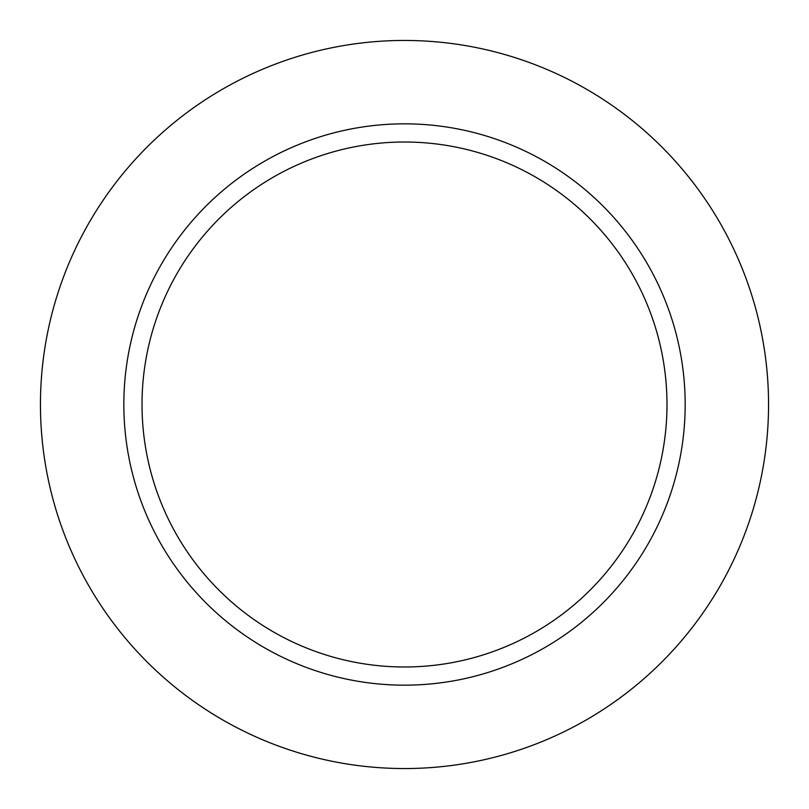 <?xml version="1.0" encoding="UTF-8"?>
<svg xmlns="http://www.w3.org/2000/svg" width="809" height="809" viewBox="0 0 809 809"><rect width="100%" height="100%" fill="white"/><g stroke="black" fill="none" stroke-linecap="round" stroke-linejoin="round"><path stroke-width="1.21" d="M768.55 404.5A364.05 364.05 0 0 0 222.475 89.223A364.05 364.05 0 0 0 222.475 719.777A364.05 364.05 0 0 0 768.55 404.5M685.172 404.5A280.672 280.672 0 0 0 264.169 161.436A280.672 280.672 0 0 0 264.169 647.564A280.672 280.672 0 0 0 685.172 404.5M666.99 404.5A262.49 262.49 0 0 0 273.26 177.181A262.49 262.49 0 0 0 273.26 631.819A262.49 262.49 0 0 0 666.99 404.5"/></g></svg>
